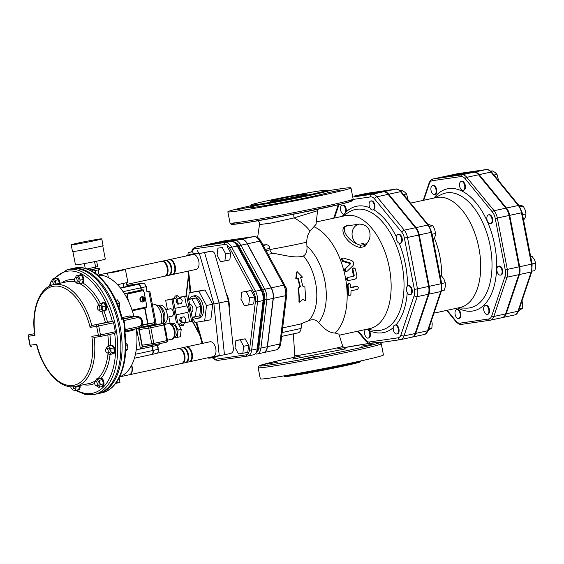 <?xml version="1.0" encoding="UTF-8"?>
<svg xmlns="http://www.w3.org/2000/svg" width="564" height="564" viewBox="0 0 564 564"><rect width="100%" height="100%" fill="white"/><g stroke="black" fill="none" stroke-linecap="round" stroke-linejoin="round"><path stroke-width="0.85" d="M115.81 300.217L117.425 299.865L119.505 303.157L119.279 307.225L118.8 307.387M118.778 307.338L119.279 307.225M117.312 303.636L119.505 303.157M125.842 345.246L127.471 344.893L125.807 343.18M125.701 351.104L127.908 349.201L127.471 344.893M125.772 349.666L127.908 349.201M115.387 383.753L115.987 382.963M95.809 273.751L95.309 272.553L93.758 272.334M94.392 272.75L95.309 272.553M95.901 380.404A52.064 28.736 77.8 0 1 89.316 383.478L75.682 386.432A52.064 28.736 -102.2 0 0 94.117 337.413L99.856 336.588A1.523 1.269 81.8 0 0 99.927 336.574A1.523 0.839 -102.2 0 0 99.962 336.567A1.523 0.839 -102.2 0 0 100.47 334.96L98.404 335.347A1.523 1.269 81.8 0 0 99.856 336.588A1.523 1.523 0 0 0 99.962 336.567L114.83 333.345A1.523 0.839 -102.2 0 0 115.338 331.745L100.47 334.96L98.735 326.013A1.523 0.839 -102.2 0 0 97.607 324.638A1.523 1.269 81.8 0 0 96.663 326.401L113.597 322.791A1.523 0.839 -102.2 0 0 112.476 321.424L107.505 322.143A53.587 29.575 -102.2 0 0 103.882 311.074M99.786 336.595L94.117 337.413L91.84 336.299A50.548 27.897 77.8 0 1 73.066 385.402A50.548 27.897 77.8 0 1 36.752 344.273L36.702 345.112C42.927 370.626 60.524 390.133 75.682 386.432M99.99 336.56L114.795 333.352A1.523 0.839 -102.2 0 0 114.83 333.345M112.476 321.424L91.798 325.484A52.064 28.736 -102.2 0 0 53.65 284.651C39.149 287.45 31.112 310.024 34.644 334.508L35.01 335.319A50.548 27.897 77.8 0 1 53.784 286.216A50.548 27.897 77.8 0 1 90.099 327.353L91.798 325.484L107.505 322.143M113.597 322.791L115.338 331.745M51.409 285.299A2.277 1.262 77.8 0 1 50.654 282.945A2.277 1.262 77.8 0 1 51.493 281.351L52.762 278.933L55.977 278.327A4.293 2.369 77.8 0 1 56.026 278.313L56.647 278.179A4.293 2.369 77.8 0 1 60.038 283.269M75.576 277.855L76.077 275.817L79.284 275.169A4.293 2.369 77.8 0 1 79.898 274.858L80.518 274.724A4.293 2.369 77.8 0 1 83.641 278.017A4.293 2.369 77.8 0 1 82.767 282.945L81.963 283.17M101.802 303.249A4.293 2.369 77.8 0 1 102.662 302.685L103.282 302.551A4.293 2.369 77.8 0 1 106.511 306.245A4.293 2.369 77.8 0 1 105.101 310.947L104.481 311.081A4.293 2.369 77.8 0 1 103.452 310.912L100.251 311.617L99.313 310.137M111.559 345.492L113.738 347.734A4.293 2.369 77.8 0 0 111.559 345.492L111.602 345.358A4.293 2.369 77.8 0 1 111.989 345.337A4.293 2.369 77.8 0 1 114.894 349.398A4.293 2.369 77.8 0 1 113.42 353.755L112.8 353.889A4.293 2.369 77.8 0 1 112.419 353.917L109.233 354.664L107.576 352.958M100.223 378.176L101.259 378.091A4.293 2.369 77.8 0 1 102.867 379.41A4.293 2.369 77.8 0 1 103.995 383.739A4.293 2.369 77.8 0 1 102.422 386.467L102.021 386.551M80.01 385.494A4.293 2.369 77.8 0 1 80.074 385.903A4.293 2.369 77.8 0 1 78.551 389.921L77.931 390.055A4.293 2.369 77.8 0 1 77.331 390.048M56.026 278.313A4.293 2.369 77.8 0 1 58.282 279.652L58.444 279.906A4.293 2.369 77.8 0 1 59.417 283.403M55.103 284.341A2.277 1.262 77.8 0 0 54.412 281.471A2.277 1.262 77.8 0 0 53.354 280.95L51.493 281.351A2.277 1.262 77.8 0 1 52.551 281.873A2.277 1.262 77.8 0 1 53.242 284.749M58.395 279.716L55.3 280.386L56.231 284.094M58.444 279.906L59.326 283.424M52.762 278.933L55.3 280.386M55.977 278.327L58.282 279.652M79.898 274.858A4.293 2.369 77.8 0 1 81.569 275.486L81.752 275.676A4.293 2.369 77.8 0 1 83.239 279.236L83.275 279.568A4.293 2.369 77.8 0 1 82.478 282.804L79.341 283.629L76.838 283.276L76.443 282.331M82.259 283.001A4.293 2.369 77.8 0 1 81.717 283.255A4.293 2.369 77.8 0 1 81.117 283.248M77.099 279.948A2.277 1.262 77.8 0 1 76.33 282.36A2.277 1.262 77.8 0 1 74.624 280.393A2.277 1.262 77.8 0 1 75.372 277.897A2.277 1.262 77.8 0 1 77.099 279.948M75.372 277.897L77.226 277.495A2.277 1.262 77.8 0 1 78.96 279.547A2.277 1.262 77.8 0 1 78.192 281.958L76.33 282.36M83.31 279.413L80.215 280.082L79.341 283.629M83.275 279.568L82.478 282.804M76.077 275.817L78.586 276.177L80.215 280.082M81.681 275.507L78.586 276.177M79.284 275.169L81.569 275.486M81.752 275.676L83.239 279.236M102.662 302.685A4.293 2.369 77.8 0 1 103.677 302.84M98.312 305.688L98.397 304.257L103.889 302.96A4.293 2.369 77.8 0 1 105.785 305.963L105.87 306.294A4.293 2.369 77.8 0 1 105.665 309.996L105.553 310.214A4.293 2.369 77.8 0 1 104.481 311.081M99.807 309.41A2.277 1.262 77.8 0 1 99.102 310.186A2.277 1.262 77.8 0 1 97.389 308.219A2.277 1.262 77.8 0 1 98.136 305.73A2.277 1.262 77.8 0 1 99.588 306.894A2.277 1.262 77.8 0 1 99.807 309.41M98.136 305.73L99.99 305.321A2.277 1.262 77.8 0 1 101.442 306.492A2.277 1.262 77.8 0 1 101.668 309.009A2.277 1.262 77.8 0 1 100.956 309.784L99.102 310.186M105.651 310.179L100.251 311.617M105.553 310.214L103.452 310.912M100.702 303.488L102.782 306.781L102.556 310.849M105.877 306.111L102.782 306.781M103.889 302.96L105.785 305.963M105.87 306.294L105.665 309.996M113.738 347.734L113.865 348.037A4.293 2.369 77.8 0 1 114.259 351.957L114.196 352.232A4.293 2.369 77.8 0 1 112.8 353.889M107.371 353.001A2.277 1.262 77.8 0 1 105.701 350.984A2.277 1.262 77.8 0 1 106.455 348.538A2.277 1.262 77.8 0 1 108.168 350.498A2.277 1.262 77.8 0 1 107.421 352.993A2.277 1.262 77.8 0 1 107.371 353.001M106.455 348.538L108.316 348.136A2.277 1.262 77.8 0 1 110.029 350.096A2.277 1.262 77.8 0 1 109.275 352.592A2.277 1.262 77.8 0 1 109.233 352.599M106.469 348.531L106.406 347.903L108.358 346.056L110.748 348.517L111.186 352.824L109.233 354.664M111.453 345.387L108.358 346.056M113.843 347.847L110.748 348.517M114.28 352.147L111.186 352.824M113.865 348.037L114.259 351.957M114.196 352.232L112.419 353.917M96.423 385.705L98.284 385.304A2.277 1.262 77.8 0 0 99.031 382.808A2.277 1.262 77.8 0 0 97.318 380.848L95.457 381.25A2.277 1.262 77.8 0 1 97.17 383.21A2.277 1.262 77.8 0 1 96.423 385.705A2.277 1.262 77.8 0 1 95.365 385.184A2.277 1.262 77.8 0 1 94.618 382.829A2.277 1.262 77.8 0 1 95.457 381.25L96.726 378.825L99.941 378.218A4.293 2.369 77.8 0 1 99.99 378.204A4.293 2.369 77.8 0 1 102.246 379.544L102.408 379.798A4.293 2.369 77.8 0 1 103.381 383.675L103.367 383.985A4.293 2.369 77.8 0 1 102.035 386.53L98.869 387.327L96.296 385.72M96.726 378.825L99.264 380.284L100.329 384.528L98.869 387.327M102.359 379.607L99.264 380.284M99.941 378.218L102.246 379.544M103.431 383.858L100.329 384.528M102.408 379.798L103.381 383.675M103.367 383.985L102.035 386.53M79.39 385.628A4.293 2.369 77.8 0 1 79.453 386.037L79.489 386.368A4.293 2.369 77.8 0 1 78.692 389.604L75.555 390.436L73.052 390.076L72.657 389.139M78.474 389.802A4.293 2.369 77.8 0 1 77.931 390.055M73.32 386.77A2.277 1.262 77.8 0 1 72.552 389.16A2.277 1.262 77.8 0 1 70.817 387.108A2.277 1.262 77.8 0 1 70.768 386.77M75.202 386.523A2.277 1.262 77.8 0 1 74.406 388.758L72.552 389.16M76.196 386.319L75.555 390.436M79.524 386.213L76.429 386.883M79.291 385.649L79.453 386.037M79.489 386.368L78.692 389.604M101.774 238.861L103.078 245.58A15.581 0.501 169 0 1 87.878 249.041A15.581 0.501 169 0 1 72.488 251.523L71.184 244.811A15.581 0.501 169 0 1 81.977 242.224A15.581 0.501 169 0 1 99.179 239.087A15.581 0.501 169 0 1 101.774 238.861A15.581 0.501 169 0 1 86.574 242.33A15.581 0.501 169 0 1 71.184 244.811M102.726 245.756L105.313 259.073A15.2 0.486 169 0 1 90.487 262.45A15.2 0.486 169 0 1 75.47 264.876L72.876 251.558M96.634 261.21L97.685 266.61L86.99 268.972M95.668 267.343L94.562 261.64M85.256 268.429L84.318 263.607M95.316 267.406L95.57 268.704L89.493 269.98M95.535 268.513L99.186 268.126L89.69 270.078M92.39 269.592L92.686 271.087L99.475 269.613L99.186 268.126M92.686 271.087L91.918 271.221M118.842 378.437L119.145 377.852M98.383 275.81L100.159 275.197L98.82 273.759L96.289 274.703M100.159 275.197A52.064 28.736 77.8 0 1 133.971 316.531L129.868 315.903L122.05 317.595M115.754 383.393L119.991 382.371L119.138 377.986M136.298 328.699A52.064 28.736 77.8 0 1 119.892 376.71M124.954 332.069L132.681 330.391L135.536 328.868M109.684 272.574A7.6 4.195 -102.2 0 0 109.402 272.616A7.6 4.195 -102.2 0 0 109.092 272.687L99.37 274.788M126.435 282.832L127.133 286.406L120.407 287.993M124.404 293.703L141.127 290.086L140.697 287.844A3.8 2.101 -102.2 0 0 137.891 284.418L127.048 285.99M123.079 270.022L108.528 272.997L123.079 270.022M123.911 269.839L116.537 271.735L107.527 273.188L123.911 269.839M125.434 269.712L127.894 282.388L117.545 284.693M118.99 284.411L117.573 284.721M173.656 337.935L177.223 337.413L178.125 330.003L174.466 323.243L170.293 323.849M174.727 336.623A6.084 3.356 -102.2 0 0 174.854 336.602A6.084 3.356 -102.2 0 0 176.842 329.947A6.084 3.356 -102.2 0 0 172.281 324.716L171.844 324.815M174.466 323.243L170.243 323.835M177.223 337.413L180.318 336.743L181.227 329.327L177.568 322.573M178.125 330.003L181.227 329.327M166.408 334.734A7.981 4.406 -102.2 0 0 165.583 330.469M153.161 345.062L143.742 346.43A1.523 1.269 -98.2 0 1 142.213 345.203L139.167 329.545A1.523 1.269 -98.2 0 1 140.119 327.783L153.126 324.97A1.523 1.269 -98.2 0 1 153.274 324.949M140.288 327.36L154.607 324.258L154.719 322.622L141.867 325.4M158.653 343.885L159.104 344.985L140.556 349.003M149.122 345.654L142.269 347.135L140.521 349.01L136.269 349.624M142.107 324.843L154.719 322.622M147.655 323.644L144.638 308.127M142.903 301.93A2.658 2.214 81.8 0 0 143.157 301.909A2.658 2.214 81.8 0 0 143.651 301.768L142.65 296.622A2.658 2.214 81.8 0 0 142.396 296.643A2.658 2.214 81.8 0 0 141.902 296.784A2.658 2.214 81.8 0 0 140.605 299.745A2.658 2.214 81.8 0 0 142.903 301.93L143.305 300.69L142.748 297.841L141.902 296.784M144.046 300.527L143.735 301.74C145.893 299.498 145.547 297.792 142.692 296.622L143.496 297.686L144.046 300.527A1.523 1.269 -98.2 0 0 143.496 297.686M143.157 301.909L142.53 302.001A2.658 2.214 -98.2 0 1 142.283 302.022A2.658 2.214 -98.2 0 1 139.95 299.611A2.658 2.214 -98.2 0 1 141.642 296.756A2.658 2.214 -98.2 0 1 141.768 296.734L142.396 296.643M128.395 301.063L127.478 296.326A2.277 1.903 -98.2 0 1 128.902 293.689L141.909 290.869A2.277 1.903 -98.2 0 1 142.022 290.848A2.277 1.903 -98.2 0 1 144.201 292.709L146.52 304.638A2.277 1.903 -98.2 0 1 145.103 307.274L132.089 310.094A2.277 1.903 -98.2 0 1 132.047 310.101M127.683 299.59L127.062 296.389A2.277 1.903 -98.2 0 1 128.486 293.745L141.493 290.932A2.277 1.903 -98.2 0 1 141.606 290.911A2.277 1.903 -98.2 0 1 141.712 290.897M124.489 293.837L143.207 289.783L143.524 291.391M141.127 290.086L143.207 289.783M146.386 306.132L146.689 307.683L132.279 310.799M151.596 354.502L134.408 358.225L151.519 354.516A3.8 2.101 -102.2 0 0 151.596 354.502A3.8 2.101 -102.2 0 0 152.872 350.491L152.097 346.5M146.238 287.76L146.245 287.823A2.989 1.65 -102.2 0 0 146.175 287.372A2.989 1.65 -102.2 0 0 146.069 286.928L146.175 286.85M146.802 291.045A4.561 2.517 -102.2 0 0 148.198 291.482L149.827 291.271L146.971 291.926L145.956 286.709A3.8 2.101 -102.2 0 0 143.157 283.276L140.246 283.699L142.1 283.297A2.277 1.903 -98.2 0 1 142.213 283.276A2.277 1.903 -98.2 0 1 142.868 283.318M151.737 354.467L151.829 354.453A3.8 2.101 -102.2 0 0 151.906 354.439A3.8 2.101 -102.2 0 0 153.182 350.42L152.407 346.437M147.965 323.595L144.948 308.057M141.444 290.037L141.007 287.781A3.8 2.101 -102.2 0 0 138.201 284.355L127.041 285.962M151.984 354.418L156.785 353.381A3.8 2.101 -102.2 0 0 156.862 353.367A3.8 2.101 -102.2 0 0 158.139 349.349L157.363 345.365M158.124 348.912L158.131 348.975A2.989 1.65 -102.2 0 0 157.955 348.08L158.061 348.002M164.498 276.24A7.6 4.195 -102.2 0 0 164.66 276.212A7.6 4.195 -102.2 0 0 167.148 267.893A7.6 4.195 -102.2 0 0 161.438 261.351L109.402 272.616A7.6 4.195 -102.2 0 0 109.247 272.659M163.207 261.611A7.219 3.983 77.8 0 1 167.564 267.801A7.219 3.983 77.8 0 1 166.154 275.239M161.755 261.308A7.6 4.195 77.8 0 1 162.058 261.217A7.6 4.195 77.8 0 1 167.769 267.759A7.6 4.195 77.8 0 1 165.273 276.078A7.6 4.195 77.8 0 1 165.118 276.106A7.6 4.195 77.8 0 1 164.963 276.12M168.213 275.436A7.6 4.195 -102.2 0 0 168.375 275.408A7.6 4.195 -102.2 0 0 170.864 267.082A7.6 4.195 -102.2 0 0 165.153 260.547L162.058 261.217M166.923 260.808A7.219 3.983 77.8 0 1 171.28 266.998A7.219 3.983 77.8 0 1 169.87 274.435M165.471 260.505A7.6 4.195 77.8 0 1 165.774 260.413A7.6 4.195 77.8 0 1 171.484 266.948A7.6 4.195 77.8 0 1 168.996 275.274A7.6 4.195 77.8 0 1 168.833 275.303A7.6 4.195 77.8 0 1 168.678 275.317M171.928 274.633A7.6 4.195 -102.2 0 0 172.09 274.597A7.6 4.195 -102.2 0 0 174.579 266.278A7.6 4.195 -102.2 0 0 168.869 259.743L165.774 260.413M170.638 260.004A7.219 3.983 77.8 0 1 174.995 266.194A7.219 3.983 77.8 0 1 173.592 273.632M169.186 259.701A7.6 4.195 77.8 0 1 169.489 259.609A7.6 4.195 77.8 0 1 175.2 266.145A7.6 4.195 77.8 0 1 172.711 274.464A7.6 4.195 77.8 0 1 172.549 274.499A7.6 4.195 77.8 0 1 172.394 274.513M169.496 259.609L193.036 254.512A7.6 4.195 77.8 0 1 193.191 254.484A7.6 4.195 77.8 0 1 198.775 261.195A7.6 4.195 77.8 0 1 196.258 269.373A7.6 4.195 77.8 0 1 196.089 269.402M131.708 365.063A7.6 4.195 77.8 0 1 129.579 374.729L181.615 363.463A7.6 4.195 -102.2 0 0 184.139 355.292A7.6 4.195 -102.2 0 0 178.562 348.58A7.6 4.195 -102.2 0 0 178.4 348.608L157.293 353.177M183.117 362.497A7.219 3.983 -102.2 0 0 184.527 355.059A7.219 3.983 -102.2 0 0 180.163 348.869M178.718 348.559A7.6 4.195 77.8 0 1 179.021 348.474A7.6 4.195 77.8 0 1 179.176 348.446A7.6 4.195 77.8 0 1 184.759 355.158A7.6 4.195 77.8 0 1 182.235 363.329A7.6 4.195 77.8 0 1 181.925 363.378M182.235 363.329L185.33 362.659A7.6 4.195 -102.2 0 0 187.854 354.488A7.6 4.195 -102.2 0 0 182.278 347.769A7.6 4.195 -102.2 0 0 182.116 347.805L179.021 348.474M186.832 361.693A7.219 3.983 -102.2 0 0 188.242 354.255A7.219 3.983 -102.2 0 0 183.885 348.066M182.433 347.755A7.6 4.195 77.8 0 1 182.736 347.664A7.6 4.195 77.8 0 1 182.898 347.635A7.6 4.195 77.8 0 1 188.475 354.354A7.6 4.195 77.8 0 1 185.951 362.525A7.6 4.195 77.8 0 1 185.641 362.574M185.951 362.525L189.053 361.855A7.6 4.195 -102.2 0 0 191.57 353.677A7.6 4.195 -102.2 0 0 185.993 346.966A7.6 4.195 -102.2 0 0 185.831 346.994L182.736 347.664M190.547 360.889A7.219 3.983 -102.2 0 0 191.957 353.452A7.219 3.983 -102.2 0 0 187.601 347.255M186.148 346.952A7.6 4.195 77.8 0 1 186.451 346.86A7.6 4.195 77.8 0 1 186.613 346.832A7.6 4.195 77.8 0 1 192.19 353.543A7.6 4.195 77.8 0 1 189.673 361.721A7.6 4.195 77.8 0 1 189.511 361.75A7.6 4.195 77.8 0 1 189.356 361.764M186.451 346.86L209.991 341.77A7.6 4.195 77.8 0 1 215.702 348.305A7.6 4.195 77.8 0 1 213.213 356.624A7.6 4.195 77.8 0 1 213.051 356.652M179.014 304.01L181.516 303.467L182.264 300.584L180.501 298.243L177.998 298.786L177.251 301.669L179.014 304.01L177.766 304.186L176.003 301.846L176.751 298.969L180.501 298.243M176.751 298.969L177.998 298.786M176.003 301.846L177.251 301.669M181.601 317.335L184.104 316.792L185.866 319.132L185.119 322.016L182.616 322.559L180.861 320.218L181.601 317.335L180.353 317.518L184.104 316.792M180.861 320.218L179.613 320.401L181.368 322.735L182.616 322.559M179.613 320.401L180.353 317.518M174.925 308.381L186.501 305.878A3.8 2.101 77.8 0 1 187.756 312.336L176.179 314.839M177.745 322.904L173.113 299.075L171.033 299.378L175.778 298.349L177.413 295.663L175.333 295.966L173.705 298.652L165.633 300.245L167.416 309.41M178.788 324.124L181.129 325.795L183.208 325.498L180.713 323.708L178.443 324.194M186.501 305.878L184.661 296.431L186.74 296.128L191.668 321.48L189.589 321.783L187.756 312.336M177.413 295.663L179.521 297.538L184.661 296.431M180.529 297.172L179.387 297.418M180.501 297.031L186.74 296.128M173.705 298.652L175.778 298.349M168.869 316.876L170.215 323.821M165.633 300.245L171.872 299.343L176.419 322.742M173.113 299.075L171.872 299.343M187.981 295.86L192.909 321.212L191.668 321.48M167.43 317.187L172.02 316.192A3.8 2.101 -102.2 0 0 173.268 312.033A3.8 2.101 -102.2 0 0 170.413 308.762L165.823 309.756M191.126 312.054L191.534 311.962A3.8 2.101 -102.2 0 0 192.796 307.881A3.8 2.101 -102.2 0 0 190.005 304.525A3.8 2.101 -102.2 0 0 189.927 304.539L189.68 304.588M189.589 321.783L184.449 322.897L183.208 325.498M188.623 299.174L196.209 297.947L200.833 306.478L199.691 315.847L192.141 317.25M188.658 299.35L191.873 298.885L196.498 307.415L195.356 316.785M196.209 297.947L191.873 298.885M200.833 306.478L196.498 307.415M189.553 298.976A11.4 6.296 77.8 0 1 192.655 296.171A11.4 6.296 77.8 0 1 192.895 296.128A11.4 6.296 77.8 0 1 201.263 306.196A11.4 6.296 77.8 0 1 197.485 318.456A11.4 6.296 77.8 0 1 193.36 317.074M192.655 296.171L194.517 295.769A11.4 6.296 77.8 0 1 194.756 295.726A11.4 6.296 77.8 0 1 203.125 305.794A11.4 6.296 77.8 0 1 199.339 318.054L197.485 318.456M188.51 298.575L189.229 292.688L205.028 289.959L212.727 304.179L210.823 319.788L195.024 322.516L192.169 317.243M189.229 292.688L198.831 291.299L206.53 305.519L204.626 321.127M205.028 289.959L198.831 291.299M212.727 304.179L206.53 305.519M162.897 323.56A9.503 5.245 -102.2 0 0 164.427 313.302A9.503 5.245 -102.2 0 0 158.336 305.681M163.934 323.771L163.814 323.799A9.503 5.245 -102.2 0 0 163.934 323.771A9.503 5.245 -102.2 0 0 167.05 313.38A9.503 5.245 -102.2 0 0 159.915 305.202L158.167 305.582M162.531 323.602A10.638 5.873 -102.2 0 0 162.622 311.73A10.638 5.873 -102.2 0 0 155.763 304.962M152.322 304.123L152.372 304.116A12.161 6.712 77.8 0 1 160.028 310.496A12.161 6.712 77.8 0 1 161.142 323.806M67.264 269.648L70.359 268.979A63.852 35.243 77.8 0 1 71.691 268.739A63.852 35.243 77.8 0 1 118.567 325.125A63.852 35.243 77.8 0 1 97.382 393.785L94.28 394.455A63.852 35.243 -102.2 0 0 116.727 333.134A63.852 35.243 -102.2 0 0 68.596 269.409A63.852 35.243 -102.2 0 0 67.264 269.648L53.594 278.75M124.877 332.013A1.523 1.382 83 0 1 125.92 330.948L124.834 330.49L124.08 330.948L124.855 332.697M125.92 330.948L124.954 332.344C129.107 362.215 119.194 389.512 101.717 392.847L98.615 393.517A63.852 35.243 77.8 0 1 97.995 393.644M124.073 320.528L137.144 317.694A4.561 3.8 -98.2 0 1 141.726 321.367A4.561 3.8 -98.2 0 1 138.878 326.648L125.25 329.595L124.073 320.528L123.234 319.887A63.852 35.243 77.8 0 1 124.383 325.125L124.595 329.623L125.25 329.595A1.523 0.839 77.8 0 1 125.3 330.208L124.834 330.49M122.247 318.463A1.523 1.382 83 0 0 123.495 319.034L123.495 319.034A1.523 1.382 83 0 0 123.601 319.012L123.375 319.048M123.304 319.055L121.965 317.835L121.93 319.866L122.79 319.978L123.601 319.012L136.016 316.326A1.523 0.839 77.8 0 1 137.144 317.694M122.712 318.843L136.305 316.277A6.084 5.069 81.8 0 0 136.016 316.326L130.94 317.06A1.523 0.839 77.8 0 1 129.868 315.903M122.79 319.978L123.234 319.887M70.986 268.859A63.852 35.243 77.8 0 1 71.6 268.711A63.852 35.243 77.8 0 1 72.932 268.471A63.852 35.243 77.8 0 1 119.808 324.857A63.852 35.243 77.8 0 1 98.615 393.517M124.595 329.623L124.877 330.483M131.504 365.465A7.6 4.195 77.8 0 1 131.095 373.375A7.6 4.195 77.8 0 1 129.269 374.799L119.638 376.879M213.129 356.638L224.465 354.777L219.114 303.03L204.605 252.609L186.332 255.436L194.164 253.673L197.231 253.765M204.605 252.609L210.985 251.234C212.861 251.17 214.186 252.178 214.962 254.279L228.406 301.021L233.369 348.989C233.418 351.323 232.516 352.803 230.662 353.438L224.465 354.777M209.907 251.396L201.263 253.187L188.58 255.006L195.433 253.497M228.406 301.021L213.911 304.01L219.262 355.757M194.531 253.624L194.164 253.673M235.893 340.515L240.215 339.888L243.676 346.289L242.823 353.311L238.501 353.938L235.033 347.537L235.893 340.515L245.171 338.816L248.632 345.217L243.676 346.289M187.89 255.034L188.2 252.46L192.521 251.833L193.586 253.8M226.15 293.181A15.2 8.389 77.8 0 1 229.139 308.092M245.171 338.816L240.215 339.888M248.632 345.217L247.779 352.239L242.823 353.311M213.206 356.631L213.086 357.618L208.765 358.239L208.447 357.654M218.12 355.919L218.042 356.54L213.086 357.618M192.521 251.833L188.2 252.46M197.478 250.761L198.972 253.518M217.084 255.182L217.937 248.16L222.258 247.533L225.727 253.934L224.874 260.956L220.545 261.583L217.084 255.182M222.258 247.533L217.937 248.16M227.214 246.461L230.683 252.862L225.727 253.934M230.683 252.862L229.823 259.884L224.874 260.956M286.78 292.61A4.561 2.517 -102.2 0 0 285.532 286.85M241.787 292.187L246.108 291.56L249.57 297.961L248.717 304.983L244.395 305.61L240.927 299.209L241.787 292.187L251.065 290.488L246.108 291.56M251.065 290.488L254.526 296.883L249.57 297.961M254.526 296.883L253.673 303.911L248.717 304.983M263.205 352.69A10.702 5.908 -102.2 0 0 263.43 352.655A10.702 5.908 -102.2 0 0 267.251 346.712L273.145 298.377A10.702 5.908 -102.2 0 0 271.108 287.88L247.265 243.852A10.702 5.908 -102.2 0 0 241.166 239.34L211.429 243.641A10.702 5.908 -102.2 0 0 211.211 243.683A10.702 5.908 -102.2 0 0 210.992 243.733M302.748 299.435L299.597 302.233L298.701 288.387L300.33 286.653L298.173 278.073L296.319 278.475L297.108 271.601L302.508 277.135L300.654 277.537L302.805 286.117L304.898 287.048L305.794 300.887L302.748 299.435M298.701 288.387L298.074 288.423A38.768 21.397 -102.2 0 1 298.941 301.874L299.597 302.233M302.508 277.135L300.711 277.721M298.074 288.423L299.703 286.724A38.768 21.397 -102.2 0 0 297.609 278.39L295.755 278.792L296.608 272.102L297.108 271.601M295.755 278.792L296.319 278.475M297.609 278.39L298.173 278.073M299.703 286.724L300.33 286.653M350.674 263.67L345.57 268.612C344.964 270.6 345.563 271.418 347.368 271.087L353.036 265.644C354.34 263.458 353.783 261.696 351.351 260.356L343.032 257.981L341.89 258.601L342.538 260.533L350.463 263.007L350.674 263.67L349.92 264.086L349.715 263.444L342.369 261.343L341.467 258.805L342.172 258.206M346.155 271.587L347.368 271.087M346.564 271.34C344.759 271.679 344.167 270.875 344.787 268.936L349.92 264.086M351.027 290.805L350.893 294.782L349.75 295.599L348.728 294.817L348.044 285.144L348.721 283.607L349.638 283.466L350.35 284.094L350.829 287.767L357.019 286.42C358.697 287.09 358.767 288.105 357.223 289.466L351.027 290.805M350.794 287.407L356.152 286.251M349.335 295.529L348.446 295.162L347.776 294.02A57.768 31.887 -102.2 0 0 347.191 285.144L348.538 283.361L349.391 283.417M348.178 277.453C346.761 278.82 346.938 279.843 348.7 280.519L354.89 279.18C356.377 278.672 357.033 277.474 356.85 275.577L355.362 268.859L354.1 267.837L353.304 268.133L352.902 269.134L354.227 275.345L353.748 276.247L347.339 277.551L352.916 276.346L353.395 275.465A57.768 31.887 -102.2 0 0 352.162 269.902L352.867 268.21L353.663 267.907M347.339 277.551C345.922 278.891 346.092 279.892 347.847 280.541L348.7 280.519M394.687 332.915A4.561 2.517 77.8 0 1 393.193 328.199A4.561 2.517 77.8 0 1 394.87 325.04A4.561 2.517 77.8 0 1 395.392 325.026A4.561 2.517 77.8 0 1 398.381 329.425A4.561 2.517 77.8 0 1 396.795 333.958A4.561 2.517 77.8 0 1 394.687 332.915M394.87 325.04L396.013 324.892A4.561 2.517 77.8 0 1 399.002 329.291A4.561 2.517 77.8 0 1 397.416 333.825L396.795 333.958M367.192 329.305A4.561 2.517 77.8 0 1 368.715 330.758A4.561 2.517 77.8 0 1 369.808 335.291A4.561 2.517 77.8 0 1 368.151 338.104A4.561 2.517 77.8 0 1 364.689 334.008A4.561 2.517 77.8 0 1 365.578 329.51M368.193 329.447L369.335 330.624A4.561 2.517 77.8 0 1 370.428 335.157A4.561 2.517 77.8 0 1 368.771 337.97L368.151 338.104M344.23 206.205A4.561 2.517 77.8 0 1 345.718 210.922A4.561 2.517 77.8 0 1 344.04 214.08A4.561 2.517 77.8 0 1 343.518 214.094A4.561 2.517 77.8 0 1 340.529 209.695A4.561 2.517 77.8 0 1 342.115 205.169A4.561 2.517 77.8 0 1 344.23 206.205M342.115 205.169L342.736 205.035A4.561 2.517 77.8 0 1 345.478 207.044A4.561 2.517 77.8 0 1 346.233 211.789L344.139 213.96M374.221 205.12A4.561 2.517 77.8 0 1 372.691 209.935A4.561 2.517 77.8 0 1 370.195 208.37A4.561 2.517 77.8 0 1 369.103 203.83A4.561 2.517 77.8 0 1 370.759 201.024A4.561 2.517 77.8 0 1 374.221 205.12M370.759 201.024L371.38 200.89A4.561 2.517 77.8 0 1 374.743 204.528A4.561 2.517 77.8 0 1 373.622 209.695L372.691 209.935M401.427 241.78A4.561 2.517 77.8 0 1 400.01 243.331A4.561 2.517 77.8 0 1 396.443 238.487A4.561 2.517 77.8 0 1 398.078 234.412A4.561 2.517 77.8 0 1 400.983 236.753A4.561 2.517 77.8 0 1 401.427 241.78M398.078 234.412L398.699 234.279A4.561 2.517 77.8 0 1 402.125 238.205A4.561 2.517 77.8 0 1 400.63 243.197L400.01 243.331M408.068 285.786L408.689 285.652A4.561 2.517 77.8 0 1 412.108 289.579A4.561 2.517 77.8 0 1 410.613 294.563L409.993 294.697A4.561 2.517 77.8 0 1 409.901 294.718A4.561 2.517 77.8 0 1 406.919 291.948A4.561 2.517 77.8 0 1 406.877 286.808A4.561 2.517 77.8 0 1 408.068 285.786A4.561 2.517 77.8 0 1 411.487 289.713A4.561 2.517 77.8 0 1 409.993 294.697M427.879 330.708L431.869 327.959L432.221 323.806L431.516 319.887M408.16 200.248L406.574 193.96L404.726 192.084L401.822 190.442L400.271 190.773M433.173 239.806L435.027 236.506L435.549 233.496L434.717 229.513L432.835 225.762L427.85 224.317M403.549 194.615L406.574 193.96M432.087 234.243L435.549 233.496M428.767 328.629L431.869 327.959M429.5 226.481L432.835 225.762M441.492 290.763L444.376 290.136L445.356 286.315L445.278 282.726L443.974 279.229L441.619 275.965L439.864 276.184M441.661 283.509L445.278 282.726M440.258 276.261L441.619 275.965M485.132 313.337A4.561 2.517 77.8 0 1 483.637 308.621A4.561 2.517 77.8 0 1 485.315 305.462A4.561 2.517 77.8 0 1 488.741 309.389A4.561 2.517 77.8 0 1 487.247 314.374A4.561 2.517 77.8 0 1 485.132 313.337M485.315 305.462L485.935 305.328A4.561 2.517 77.8 0 1 489.362 309.255A4.561 2.517 77.8 0 1 487.867 314.24L487.247 314.374M455.134 314.423A4.561 2.517 77.8 0 1 456.664 309.608A4.561 2.517 77.8 0 1 460.09 313.535A4.561 2.517 77.8 0 1 458.595 318.519A4.561 2.517 77.8 0 1 455.134 314.423M456.664 309.608L457.284 309.474A4.561 2.517 77.8 0 1 460.71 313.401A4.561 2.517 77.8 0 1 459.216 318.385L458.595 318.519M434.675 186.628A4.561 2.517 77.8 0 1 436.162 191.344A4.561 2.517 77.8 0 1 434.491 194.502A4.561 2.517 77.8 0 1 431.065 190.576A4.561 2.517 77.8 0 1 432.56 185.591A4.561 2.517 77.8 0 1 434.675 186.628M432.56 185.591L433.18 185.457A4.561 2.517 77.8 0 1 435.295 186.494A4.561 2.517 77.8 0 1 436.783 191.21A4.561 2.517 77.8 0 1 435.105 194.368L434.491 194.502M464.666 185.542A4.561 2.517 77.8 0 1 463.136 190.357A4.561 2.517 77.8 0 1 459.709 186.43A4.561 2.517 77.8 0 1 461.211 181.446A4.561 2.517 77.8 0 1 464.666 185.542M461.211 181.446L461.824 181.312A4.561 2.517 77.8 0 1 465.286 185.408A4.561 2.517 77.8 0 1 463.756 190.223L463.136 190.357M491.871 222.202A4.561 2.517 77.8 0 1 490.454 223.753A4.561 2.517 77.8 0 1 487.028 219.826A4.561 2.517 77.8 0 1 488.523 214.835A4.561 2.517 77.8 0 1 491.427 217.168A4.561 2.517 77.8 0 1 491.871 222.202M488.523 214.835L489.143 214.701A4.561 2.517 77.8 0 1 492.048 217.034A4.561 2.517 77.8 0 1 492.492 222.068A4.561 2.517 77.8 0 1 491.075 223.619L490.454 223.753M518.323 311.131L522.32 308.374L522.666 304.229L521.961 300.302M498.611 180.67L497.018 174.382L495.171 172.506L492.273 170.864L490.722 171.195M523.618 220.228L525.472 216.928L526 213.911L525.162 209.935L523.279 206.184L518.295 204.739M519.211 309.051L522.32 308.374M493.993 175.03L497.018 174.382M519.945 206.903L523.279 206.184M522.532 214.665L526 213.911M500.346 275.14A4.561 2.517 77.8 0 1 496.997 271.108A4.561 2.517 77.8 0 1 498.513 266.208A4.561 2.517 77.8 0 1 501.939 270.128A4.561 2.517 77.8 0 1 500.444 275.119A4.561 2.517 77.8 0 1 500.346 275.14M498.513 266.208L499.133 266.074A4.561 2.517 77.8 0 1 502.559 269.994A4.561 2.517 77.8 0 1 501.058 274.985A4.561 2.517 77.8 0 1 500.966 275.006M531.937 271.185L534.82 270.558L535.8 266.737L535.729 263.141L534.425 259.651L532.071 256.387L530.315 256.606M532.113 263.924L535.729 263.141M530.703 256.683L532.071 256.387M354.178 196.068A10.906 6.021 77.8 0 1 354.396 196.011A10.906 6.021 77.8 0 1 354.629 195.976L383.273 191.831A10.906 6.021 77.8 0 1 388.102 194.354L415.421 227.743A10.906 6.021 77.8 0 1 418.643 235.061L428.626 286.427A10.906 6.021 77.8 0 1 428.351 294.253L415.153 333.507A10.906 6.021 77.8 0 1 411.769 337.209L400.616 339.62A10.906 6.021 -102.2 0 0 404 335.918A2.277 1.396 -161.4 0 1 400.955 334.868A8.629 4.759 77.8 0 1 398.099 337.829L369.448 341.974A8.629 4.759 77.8 0 1 365.627 339.979L358.344 331.075M349.581 225.529L346.627 225.734C337.286 228.223 347.1 245.227 360.382 247.504A1.523 0.684 92.5 0 1 360.995 245.227C349.299 243.126 339.225 228.046 347.114 225.903L347.664 225.804M364.57 244.564A1.523 0.938 -119 0 0 364.837 246.546L368.348 241.286M360.382 247.504L364.837 246.546M364.894 244.381L360.995 245.227A10.638 8.869 81.8 0 1 352.091 235.012A10.638 8.869 81.8 0 1 359.444 224.098C369.892 224.698 370.837 232.96 369.624 238.53C368.504 241.977 366.353 244.149 363.174 245.037M339.267 335.199L369.906 328.572A57.768 31.887 -102.2 0 0 389.075 266.448A57.768 31.887 -102.2 0 0 346.67 215.434A57.768 31.887 -102.2 0 0 345.464 215.652L316.545 221.906M258.256 220.707L259.447 222.477L259.503 224.578L270.593 223.161L294.175 217.88L317.553 210.703L316.051 224.289L309.953 231.226C307.831 234.229 306.774 237.86 306.76 242.125L306.908 246.08C307.38 250.902 306.238 254.202 303.474 255.978C295.296 258.707 282.458 254.646 273.082 253.299C271.347 252.94 270.304 251.791 269.966 249.852L266.06 250.698M300.358 324.074L308.036 320.965C312.4 318.907 315.932 319.435 318.639 322.559C324.512 329.552 330.025 333.042 335.171 333.042L338.915 334.156L342.736 346.275C344.555 346.945 293.421 356.892 294.824 355.588C295.339 356.152 293.717 359.127 292.801 359.176L292.801 359.176M282.677 327.895L301.662 323.785L301.098 328.445C300.795 330.737 299.9 332.175 298.412 332.767L281.633 336.405L298.412 332.767M262.909 244.889L266.582 244.762C268.309 244.966 269.38 246.172 269.803 248.379L269.966 249.852M223.563 241.011A10.702 5.908 77.8 0 1 223.788 240.955A10.702 5.908 77.8 0 1 224.007 240.92L253.744 236.612A10.702 5.908 77.8 0 1 259.835 241.131L247.448 243.81L271.291 287.837A10.702 5.908 -102.2 0 1 273.336 298.342L267.442 346.67A10.702 5.908 -102.2 0 1 263.614 352.613L276 349.927A10.702 5.908 77.8 0 0 279.829 343.984L267.442 346.67M247.448 243.81A10.702 5.908 -102.2 0 0 241.357 239.298L211.62 243.599A10.702 5.908 -102.2 0 0 211.394 243.641A10.702 5.908 -102.2 0 0 211.303 243.662M360.241 361.052L360.375 361.743A38.768 1.241 169 0 1 333.521 368.172A38.768 1.241 169 0 1 290.728 375.976A38.768 1.241 169 0 1 284.263 376.533L284.129 375.843M294.584 357.223L273.921 361.75L259.017 365.895L258.15 367.679L260.328 378.867A62.71 2.009 -11 0 0 270.776 377.965A62.71 2.009 -11 0 0 340 365.338A62.71 2.009 -11 0 0 383.442 354.932L381.264 343.751L379.903 342.44L368.623 343.518L337.716 348.763A61.187 1.96 169 0 1 367.432 346.099A61.187 1.96 169 0 1 269.55 365.014A61.187 1.96 169 0 1 300.408 356.018M320.571 190.773A38.768 1.241 -11 0 0 277.777 198.577A38.768 1.241 -11 0 0 250.924 205.007A38.768 1.241 -11 0 0 289.212 198.831A38.768 1.241 -11 0 0 327.028 190.216A38.768 1.241 -11 0 0 320.571 190.773M327.162 190.907A62.71 2.009 169 0 1 340.522 188.785A62.71 2.009 169 0 1 350.97 187.882A62.71 2.009 169 0 1 289.797 201.82A62.71 2.009 169 0 1 227.856 211.817A62.71 2.009 169 0 1 251.058 205.698M340.748 190.054L328.452 192.571L340.748 190.054M249.232 207.228L236.936 209.745L249.232 207.228M285.99 201.912L273.702 204.422L285.99 201.912M292.991 359.085L345.746 348.827M277.403 362.264L266.948 364.111L277.403 362.264M361.432 346.176L371.895 344.329L361.432 346.176M315.995 356.279L303.707 358.796L315.995 356.279M309.953 231.226A26.607 9.637 27.6 0 0 294.175 217.88A3.8 1.163 78.4 0 1 294.352 213.1M304.468 194.263A19 0.606 169 0 1 307.634 193.988A19 0.606 169 0 1 289.092 198.211A19 0.606 169 0 1 270.325 201.235A19 0.606 169 0 1 283.488 198.084A19 0.606 169 0 1 304.468 194.263M444.622 176.49A10.906 6.021 77.8 0 1 444.848 176.433A10.906 6.021 77.8 0 1 445.074 176.391L473.718 172.246A10.906 6.021 77.8 0 1 478.554 174.769L505.866 208.165A10.906 6.021 77.8 0 1 509.088 215.476L519.07 266.85A10.906 6.021 77.8 0 1 518.795 274.668L505.598 313.922A10.906 6.021 77.8 0 1 502.214 317.631L490.447 320.176A10.906 6.021 -102.2 0 0 493.831 316.474A1.523 0.931 -161.4 0 1 491.794 315.769A9.391 5.182 77.8 0 1 488.692 318.998L460.041 323.144A9.391 5.182 77.8 0 1 455.881 320.965L447.153 310.292M433.97 313.147L460.034 307.507A56.245 31.048 -102.2 0 0 478.695 247.018A56.245 31.048 -102.2 0 0 437.403 197.344A56.245 31.048 -102.2 0 0 436.233 197.555L410.514 203.125M441.69 276.043A56.245 31.048 -102.2 0 0 434.4 238.022M502.517 317.553L502.609 317.539A10.906 6.021 -102.2 0 0 502.834 317.497A10.906 6.021 -102.2 0 0 506.218 313.788L519.416 274.534A10.906 6.021 -102.2 0 0 519.691 266.716L509.708 215.342A10.906 6.021 -102.2 0 0 506.486 208.031L479.167 174.636A10.906 6.021 -102.2 0 0 474.338 172.112L445.694 176.257A10.906 6.021 -102.2 0 0 445.461 176.299A10.906 6.021 -102.2 0 0 445.165 176.377M440.153 275.711L440.688 276.071M366.565 193.389A10.906 6.021 77.8 0 1 366.79 193.332L355.017 195.877A10.906 6.021 -102.2 0 1 355.249 195.842L383.894 191.697A10.906 6.021 -102.2 0 1 388.723 194.22L416.042 227.609A10.906 6.021 -102.2 0 1 419.264 234.927L429.246 286.293A10.906 6.021 -102.2 0 1 428.971 294.112L415.774 333.373L427.54 330.821A1.523 0.931 18.6 0 0 428.189 330.335C427.11 332.936 425.764 334.332 424.163 334.53L412.39 337.075A10.906 6.021 -102.2 0 0 415.774 333.373M90.099 327.353L96.663 326.401L98.404 335.347L91.84 336.299M36.752 344.273L30.195 345.217L28.454 336.271L35.01 335.319M31.725 346.444A1.523 1.269 -98.2 0 1 30.195 345.217L29.941 345.238A1.523 1.523 0 0 0 31.647 346.458L31.725 346.444M29.293 334.537A1.523 0.839 77.8 0 1 29.37 334.515A1.523 1.523 0 0 0 28.2 336.292L28.454 336.271A1.523 1.269 -98.2 0 1 29.406 334.508L29.37 334.515A1.523 0.839 77.8 0 1 29.406 334.508L34.545 333.768M49.738 286.011A62.329 34.404 77.8 0 1 50.795 284.052M54.779 278.496A62.329 34.404 77.8 0 1 112.314 321.445M74.54 279.807A53.587 29.575 -102.2 0 0 61.68 282.916M100.455 303.566A53.587 29.575 -102.2 0 0 82.767 282.945M110.586 345.577A53.587 29.575 -102.2 0 0 109.867 334.424M101.259 378.091A53.587 29.575 -102.2 0 0 110.093 354.481M83.712 384.69A53.587 29.575 -102.2 0 0 94.646 383.386M114.64 333.387A62.329 34.404 77.8 0 1 76.563 390.217M67.271 281.704A52.064 28.736 77.8 0 1 75.414 281.986M79.566 283.586A52.064 28.736 77.8 0 1 98.418 304.25M101.696 311.307A52.064 28.736 77.8 0 1 105.433 322.53M107.802 334.868A52.064 28.736 77.8 0 1 108.464 346.035M108.055 353.459A52.064 28.736 77.8 0 1 98.044 378.536M95.464 270.48L96.148 274.005M117.037 381.454L117.347 383.048M137.891 284.418L120.548 288.176M123.826 287.252L123.114 283.579M164.385 324.483L168.157 323.666A7.981 4.406 77.8 0 1 174.156 330.532A7.981 4.406 77.8 0 1 171.534 339.267A7.981 4.406 77.8 0 1 171.371 339.295M153.126 324.97L162.693 323.581A1.523 0.839 77.8 0 1 163.814 324.956L164.476 324.786A1.523 1.523 0 0 0 162.763 323.567A1.523 1.269 81.8 0 0 162.693 323.581L149.686 326.401A1.523 1.269 81.8 0 0 148.734 328.156L150.807 327.769A1.523 0.839 -102.2 0 0 149.686 326.401L140.119 327.783M139.167 329.545L148.734 328.156L151.779 343.821A1.523 1.269 81.8 0 0 153.309 345.041A1.523 0.839 -102.2 0 0 153.337 345.034A1.523 0.839 -102.2 0 0 153.852 343.434L142.213 345.203M143.672 346.437L153.239 345.055A1.523 1.523 0 0 0 153.337 345.034L166.352 342.221A1.523 1.523 0 0 0 167.522 340.444L166.859 340.614A1.523 0.839 77.8 0 1 166.352 342.221A1.523 0.839 77.8 0 1 166.317 342.228L153.373 345.027M166.859 340.614L153.852 343.434L150.807 327.769L163.814 324.956L166.859 340.614M154.607 324.258L154.698 324.737M142.269 347.135L138.589 328.199M136.53 328.65L140.485 349.017M143.305 300.69A1.523 1.269 -98.2 0 1 142.748 297.841M127.062 296.389L127.478 296.326M128.486 293.745L128.902 293.689M141.493 290.932L141.909 290.869M152.872 350.491L135.438 354.262M148.198 291.482L146.943 291.757M141.007 287.781L145.956 286.709M153.182 350.42L158.139 349.349M148.833 291.525L154.881 322.636M138.201 284.355L143.157 283.276M142.213 283.276L126.949 285.483L142.1 283.297M124.08 330.948A63.852 35.243 77.8 0 1 101.717 392.847M125.948 330.941L138.335 328.255A1.523 0.839 77.8 0 0 138.37 328.255L125.934 330.941M138.878 326.648A1.523 0.839 77.8 0 1 138.37 328.255C143.503 327.374 145.054 316.82 136.305 316.277M132.681 330.391A1.523 0.839 77.8 0 1 132.773 329.461M122.198 318.159L122.198 318.159C114.443 287.069 92.947 263.543 74.695 268.041A63.852 35.243 77.8 0 1 121.93 319.866M123.086 291.659L140.697 287.844M199.402 253.588L213.911 304.01M202.751 343.335L196.695 322.277M190.808 292.349L188.602 271.03M187.022 255.816L186.98 255.386M209.54 251.452L210.802 251.269M200.953 245.911A10.702 5.908 77.8 0 1 201.172 245.855A10.702 5.908 77.8 0 1 201.397 245.812A1.523 1.269 -98.2 0 1 201.545 245.791M257.861 348.425C257.72 351.527 256.232 353.663 253.391 354.827A10.702 5.908 77.8 0 0 257.219 348.883L251.643 350.089L257.536 301.761L263.113 300.549L257.219 348.883A1.523 0.677 7 0 0 257.861 348.425L263.755 300.097A1.523 0.677 7 0 1 263.113 300.549A10.702 5.908 77.8 0 0 261.069 290.051L255.492 291.257L231.649 247.229L237.225 246.024L261.069 290.051A1.523 0.592 -28.4 0 1 261.83 290.178L237.987 246.151A1.523 0.592 -28.4 0 0 237.225 246.024A10.702 5.908 77.8 0 0 231.134 241.512L195.821 247.018L231.134 241.512A1.523 1.269 -98.2 0 1 231.346 241.484M255.429 301.387A1.523 0.677 -173 0 0 257.536 301.761A10.702 5.908 -102.2 0 0 255.492 291.257A1.523 0.592 151.6 0 0 253.68 292.378A9.179 5.069 77.8 0 1 255.429 301.387L249.542 349.715A1.523 0.677 7 0 0 251.643 350.089A10.702 5.908 -102.2 0 1 247.815 356.032A10.702 5.908 -102.2 0 1 247.596 356.074A1.523 1.269 81.8 0 1 247.518 356.081L253.391 354.827M229.837 248.35A1.523 0.592 151.6 0 1 231.649 247.229A10.702 5.908 -102.2 0 0 225.558 242.717A1.523 1.269 81.8 0 0 224.613 244.48A9.179 5.069 77.8 0 1 229.837 248.35L253.68 292.378M191.929 251.657A9.179 5.069 77.8 0 1 194.869 248.78A1.523 1.269 81.8 0 1 195.821 247.018A10.702 5.908 -102.2 0 0 195.595 247.06L231.205 241.498C233.813 241.258 236.076 242.809 237.987 246.151M249.542 349.715A9.179 5.069 77.8 0 1 246.066 354.848A1.523 1.269 81.8 0 0 247.518 356.081L217.782 360.389A1.523 1.269 81.8 0 0 217.852 360.375L247.448 356.096M246.066 354.848L216.329 359.148A1.523 1.269 81.8 0 0 217.782 360.389L214.799 359.818L212.325 357.724M216.329 359.148A9.179 5.069 77.8 0 1 212.825 357.654M194.869 248.78L224.613 244.48M199.205 333.303L192.677 321.261M186.254 296.107L188.573 277.086M273.145 298.377L266.828 299.745A1.523 0.677 -173 0 1 264.72 299.371L258.834 347.706A1.523 0.677 7 0 0 260.935 348.08L266.828 299.745A10.702 5.908 -102.2 0 0 264.784 289.247A1.523 0.592 151.6 0 0 262.972 290.368A9.179 5.069 77.8 0 1 264.72 299.371M255.675 353.558A1.523 1.269 81.8 0 0 256.888 354.058A10.702 5.908 -102.2 0 0 257.106 354.023A10.702 5.908 -102.2 0 0 260.935 348.08L267.251 346.712M258.834 347.706A9.179 5.069 77.8 0 1 256.627 352.324M271.108 287.88L264.784 289.247L240.941 245.22A1.523 0.592 151.6 0 0 239.129 246.341L262.972 290.368M263.43 352.655L256.74 354.079M247.265 243.852L240.941 245.22A10.702 5.908 -102.2 0 0 234.85 240.708A1.523 1.269 81.8 0 0 233.884 241.914M234.892 242.492A9.179 5.069 77.8 0 1 239.129 246.341M241.166 239.34L234.85 240.708L205.113 245.009A1.523 1.269 81.8 0 0 204.52 245.361M211.429 243.641L205.113 245.009A10.702 5.908 -102.2 0 0 204.894 245.051L203.745 245.467M344.787 268.936L345.57 268.612M342.369 261.343L343.088 260.815M349.715 263.444L350.463 263.007M347.191 285.144L348.051 285.243M347.776 294.02L348.658 294.352M352.162 269.902L352.958 269.634M353.395 275.465L354.227 275.345M352.916 276.346L353.748 276.247M353.17 199.416L370.703 196.878A8.629 4.759 77.8 0 1 374.524 198.881L401.836 232.269A8.629 4.759 77.8 0 1 404.388 238.057L414.371 289.424A8.629 4.759 77.8 0 1 414.152 295.614L400.955 334.868M334.473 218.028L338.985 204.619M369.335 330.624A64.592 35.652 -102.2 0 0 393.228 327.684M344.639 213.953L344.04 214.08A64.592 35.652 -102.2 0 0 342.263 216.343M369.892 207.827A64.592 35.652 -102.2 0 0 357.759 206.057A64.592 35.652 -102.2 0 0 346.233 211.789M396.436 237.049A64.592 35.652 -102.2 0 0 373.622 209.695M407.504 286.047A64.592 35.652 -102.2 0 0 399.206 243.281M396.013 324.892A64.592 35.652 -102.2 0 0 407.236 292.667M342.341 216.329L348.912 212.156A61.68 34.044 77.8 0 1 356.547 209.293A61.68 34.044 77.8 0 1 402.9 269.867A61.68 34.044 77.8 0 1 374.44 330.314M368.905 343.476L365.726 341.023A2.277 1.29 -39.3 0 1 365.627 339.979M370.146 343.3A2.277 1.903 -98.2 0 1 369.448 341.974M400.172 339.697L380.305 342.574L400.616 339.62A10.906 6.021 -102.2 0 1 400.391 339.662A2.277 1.903 -98.2 0 1 400.285 339.683A2.277 1.903 -98.2 0 1 398.099 337.829M370.703 196.878A2.277 1.903 -98.2 0 1 372.127 194.242L352.747 197.047M374.524 198.881A2.277 1.29 -39.3 0 1 376.956 196.766A10.906 6.021 -102.2 0 0 372.127 194.242L383.273 191.831M415.153 333.507L404 335.918L417.198 296.664A2.277 1.396 -161.4 0 1 414.152 295.614M401.836 232.269A2.277 1.29 -39.3 0 1 404.275 230.161L376.956 196.766L388.102 194.354M428.351 294.253L417.198 296.664A10.906 6.021 -102.2 0 0 417.48 288.846L414.371 289.424M404.388 238.057L407.49 237.472A10.906 6.021 -102.2 0 0 404.275 230.161L415.421 227.743M428.626 286.427L417.48 288.846L407.49 237.472L418.643 235.061M361.82 243.592L363.54 243.465A9.123 7.6 -98.2 0 1 361.82 243.592M335.171 333.042A57.768 31.887 -102.2 0 0 345.231 276.67A57.768 31.887 -102.2 0 0 314.106 226.784M265.327 249.351L269.803 248.379M266.582 244.762L263.24 245.488M268.055 254.392L273.082 253.299M308.036 320.965A38.768 21.397 -102.2 0 0 303.474 255.978M211.62 243.599L224.007 240.92A2.277 1.903 -98.2 0 1 224.119 240.898A2.277 1.903 -98.2 0 1 224.225 240.884M241.357 239.298L253.744 236.612A2.277 1.903 -98.2 0 1 253.856 236.598A2.277 1.903 -98.2 0 1 254.167 236.584M211.394 243.641L224.119 240.898L253.856 236.598C257.029 236.563 259.405 238.142 260.977 241.321A2.277 0.888 -28.4 0 0 259.835 241.131L283.685 285.158A10.702 5.908 77.8 0 1 285.722 295.656A2.277 1.015 -173 0 0 286.688 294.972L280.794 343.3A2.277 1.015 -173 0 1 279.829 343.984L285.722 295.656L273.336 298.342M271.291 287.837L283.685 285.158A2.277 0.888 -28.4 0 1 284.827 285.349L260.977 241.321M301.098 328.445L282.106 332.556M269.923 249.521A26.607 0.853 -11 0 0 306.76 242.125M284.178 375.835A38.768 1.241 -11 0 0 290.58 375.229A38.768 1.241 -11 0 0 332.499 367.601A38.768 1.241 -11 0 0 360.192 361.059M322.248 192.74A40.284 1.29 -11 0 0 320.267 193.036M258.249 205.092A40.284 1.29 -11 0 0 280.407 202.878A40.284 1.29 -11 0 0 328.142 192.063M328.269 192.091L327.176 190.963A38.768 1.241 169 0 1 289.36 199.578A38.768 1.241 169 0 1 251.072 205.754L250.479 207.214M235.604 222.759A61.187 1.96 -11 0 0 292.251 214.447A61.187 1.96 -11 0 0 347.889 200.932M353.142 199.071A62.71 2.009 169 0 1 291.969 213.009A62.71 2.009 169 0 1 230.027 222.999L231.141 224.239L232.579 224.387L246.877 222.59L293.555 214.2L341.509 204.02L351.88 201.066L352.712 200.502L353.142 199.071L350.97 187.882M258.15 367.679A62.71 2.009 -11 0 0 268.598 366.776A62.71 2.009 -11 0 0 337.829 354.15A62.71 2.009 -11 0 0 381.264 343.751M434.217 197.992L441.534 194.453A58.677 32.388 77.8 0 1 446.843 192.817A58.677 32.388 77.8 0 1 490.631 248.463A58.677 32.388 77.8 0 1 466.146 308.141L458.017 307.944M318.639 322.559A44.704 24.675 -102.2 0 0 325.414 284.122A44.704 24.675 -102.2 0 0 306.908 246.08M532.127 263.994L531.464 264.171A10.906 6.021 77.8 0 1 531.189 271.989A1.523 0.931 18.6 0 0 531.831 271.503L532.127 263.994L522.137 212.628L521.481 212.797L531.464 264.171L519.691 266.716M519.416 274.534L531.189 271.989L517.992 311.243A1.523 0.931 18.6 0 0 518.64 310.757L531.831 271.503M522.137 212.628L519.049 205.663A1.523 0.86 140.7 0 0 518.26 205.486A10.906 6.021 77.8 0 1 521.481 212.797L509.708 215.342M506.218 313.788L517.992 311.243A10.906 6.021 77.8 0 1 514.608 314.945L502.834 317.497M519.049 205.663L491.737 172.267A1.523 0.86 140.7 0 0 490.941 172.09L518.26 205.486L506.486 208.031M486.323 169.545A1.523 1.269 81.8 0 0 486.112 169.567A10.906 6.021 77.8 0 1 490.941 172.09L479.167 174.636M457.608 173.691A1.523 1.269 81.8 0 0 457.46 173.712L486.112 169.567L474.338 172.112M457.009 173.811A10.906 6.021 77.8 0 1 457.235 173.754A10.906 6.021 77.8 0 1 457.46 173.712L445.694 176.257M423.754 200.255L429.246 183.927A9.391 5.182 77.8 0 1 432.355 180.699L460.999 176.553A9.391 5.182 77.8 0 1 465.159 178.725L492.478 212.12A9.391 5.182 77.8 0 1 495.248 218.416L505.231 269.789A9.391 5.182 77.8 0 1 504.991 276.515L491.794 315.769M457.841 307.979A62.407 34.446 -102.2 0 0 496.369 257.459A62.407 34.446 -102.2 0 0 448.62 188.623A62.407 34.446 -102.2 0 0 434.04 198.027M355.249 195.842L367.016 193.29L395.667 189.144A1.523 1.269 -98.2 0 1 395.738 189.13L366.79 193.332A10.906 6.021 77.8 0 1 367.016 193.29A1.523 1.269 -98.2 0 1 367.164 193.269M383.894 191.697L395.667 189.144A10.906 6.021 77.8 0 1 400.496 191.668A1.523 0.86 -39.3 0 1 401.286 191.845C402.153 192.225 397.296 188.052 395.738 189.13A1.523 1.269 -98.2 0 1 395.879 189.123M388.723 194.22L400.496 191.668L427.815 225.064A1.523 0.86 -39.3 0 1 428.605 225.24L401.286 191.845M416.042 227.609L427.815 225.064A10.906 6.021 77.8 0 1 431.03 232.375L431.693 232.206L428.605 225.24M419.264 234.927L431.03 232.375L441.02 283.748L441.675 283.579L431.693 232.206M429.246 286.293L441.02 283.748A10.906 6.021 77.8 0 1 440.738 291.567A1.523 0.931 18.6 0 0 441.386 291.08L441.675 283.579M428.971 294.112L440.738 291.567L427.54 330.821A10.906 6.021 77.8 0 1 424.163 334.53M490.074 320.239L461.571 324.363A1.523 1.269 -98.2 0 1 461.5 324.378C459.949 325.463 455.07 321.276 455.945 321.663A1.523 0.86 -39.3 0 1 455.881 320.965M488.692 318.998A1.523 1.269 -98.2 0 0 490.144 320.232L490.447 320.176A10.906 6.021 -102.2 0 1 490.215 320.218A1.523 1.269 -98.2 0 1 490.144 320.232L461.5 324.378A1.523 1.269 -98.2 0 1 460.041 323.144M505.598 313.922L493.831 316.474L507.029 277.22A1.523 0.931 -161.4 0 1 504.991 276.515M429.246 183.927A1.523 0.931 -161.4 0 1 429.042 183.173L423.261 200.361M518.795 274.668L507.029 277.22A10.906 6.021 -102.2 0 0 507.304 269.395L505.231 269.789M432.355 180.699A1.523 1.269 -98.2 0 1 433.3 178.943A10.906 6.021 -102.2 0 0 433.074 178.985C431.474 179.169 430.135 180.565 429.042 183.173M519.07 266.85L507.304 269.395L497.321 218.028L495.248 218.416M460.999 176.553A1.523 1.269 -98.2 0 1 461.951 174.798L433.3 178.943L445.074 176.391M509.088 215.476L497.321 218.028A10.906 6.021 -102.2 0 0 494.099 210.71A1.523 0.86 140.7 0 0 492.478 212.12M465.159 178.725A1.523 0.86 -39.3 0 1 466.781 177.322A10.906 6.021 -102.2 0 0 461.951 174.798L473.718 172.246M505.866 208.165L494.099 210.71L466.781 177.322L478.554 174.769M28.2 336.292L29.941 345.238M67.278 281.704L53.65 284.651M82.281 283.128L81.717 283.255M109.275 352.592L107.421 352.993M100.512 378.091L99.99 378.204M87.949 269.324L87.85 268.809M98.961 274.203L98.129 269.909M108.38 277.573L107.527 273.188M174.417 336.701L174.854 336.602M168.157 323.666C170.751 323.828 172.182 324.413 172.457 325.428L174.121 328.163C176.92 333.888 173.141 340.127 171.534 339.267L167.466 340.148M164.476 324.786L167.522 340.444M153.204 324.956L162.763 323.567M155.022 322.848L155.375 324.638M159.097 343.793L159.274 344.724M159.104 344.985L140.521 349.01M141.606 290.911L142.022 290.848M146.619 287.718L146.443 289.191M146.443 286.822L145.519 285.285M158.258 350.519L158.505 348.869M158.329 347.974L157.61 346.656M151.906 354.439L156.862 353.367M172.711 274.464L196.251 269.373M168.996 275.274L172.09 274.605M168.375 275.408L165.273 276.078M213.213 356.624L189.673 361.721M156.284 324.512L149.827 291.271M50.654 283.135L48.955 286.42M75.618 390.422L85.023 394.391L94.28 394.455M74.695 268.041L71.6 268.711M164.66 276.212L126.745 284.418M196.053 322.368L202.123 343.469M186.332 255.436L186.388 255.95M187.96 271.164L190.167 292.483M209.723 251.417L210.985 251.234M194.347 253.645L195.609 253.462M263.755 300.097C264.1 296.636 263.458 293.329 261.83 290.178M199.593 334.663L192.373 321.332M191.457 251.756L192.846 248.865L195.595 247.06M185.923 296.156L188.425 275.641M211.211 243.683L204.894 245.051M303.658 299.865L302.332 299.251M501.058 274.985L500.444 275.119M365.726 341.023L357.703 331.209M333.74 218.19L338.245 204.795M347.635 225.811L359.444 224.098M280.794 343.3C281.083 344.371 278.863 349.892 276 349.927M286.688 294.972C287.027 291.609 286.406 288.401 284.827 285.349M366.783 329.249L374.489 330.321M250.924 205.007L251.072 205.754M327.028 190.216L327.176 190.963M227.856 211.817L230.027 222.999M345.951 348.841L345.958 348.848C345.267 349.186 344.195 348.326 342.736 346.275M294.824 355.588L293.315 333.874M317.821 209.286L317.553 210.703M259.503 224.578L257.621 237.493M518.64 310.757C517.555 313.358 516.215 314.754 514.608 314.945M445.461 176.299L457.531 173.698L486.182 169.552C487.733 168.467 492.612 172.654 491.737 172.267M441.386 291.08L428.189 330.335M455.945 321.663L446.723 310.383M444.848 176.433L433.074 178.985"/></g></svg>
